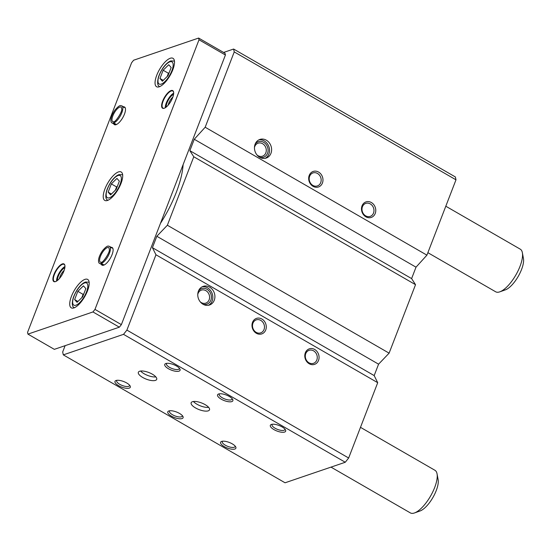 <?xml version="1.0" encoding="UTF-8"?>
<svg xmlns="http://www.w3.org/2000/svg" width="551" height="551" viewBox="0 0 551 551"><rect width="100%" height="100%" fill="white"/><g stroke="black" fill="none" stroke-linecap="round" stroke-linejoin="round"><path stroke-width="0.83" d="M65.121 345.67L62.676 351.993L63.31 354.872L123.514 334.347L126.895 330.097L155.961 254.776L152.427 247.681L156.828 236.269L167.359 225.242L193.78 156.773L189.861 150.678L194.262 139.265L205.172 127.24L234.237 51.918L233.61 49.039L223.596 52.448M234.843 449.031A8.203 2.962 21.1 0 1 224.257 446.606A8.203 2.962 21.1 0 1 221.605 441.427A8.203 2.962 21.1 0 1 229.306 442.453A8.203 2.962 21.1 0 1 235.704 446.868A8.203 2.962 21.1 0 1 234.843 449.031M284.612 432.06A8.203 2.962 21.1 0 1 274.026 429.642A8.203 2.962 21.1 0 1 271.374 424.456A8.203 2.962 21.1 0 1 279.082 425.489A8.203 2.962 21.1 0 1 285.473 429.904A8.203 2.962 21.1 0 1 284.612 432.06M182.044 418.574A8.203 2.962 21.1 0 1 171.464 416.157A8.203 2.962 21.1 0 1 168.806 410.97A8.203 2.962 21.1 0 1 176.513 412.003A8.203 2.962 21.1 0 1 182.911 416.418A8.203 2.962 21.1 0 1 182.044 418.574M231.813 401.603A8.203 2.962 21.1 0 1 221.233 399.186A8.203 2.962 21.1 0 1 218.575 394.006A8.203 2.962 21.1 0 1 226.282 395.033A8.203 2.962 21.1 0 1 232.68 399.447A8.203 2.962 21.1 0 1 231.813 401.603M129.244 388.118A8.203 2.962 21.1 0 1 118.665 385.7A8.203 2.962 21.1 0 1 116.006 380.521A8.203 2.962 21.1 0 1 123.713 381.547A8.203 2.962 21.1 0 1 130.112 385.962A8.203 2.962 21.1 0 1 129.244 388.118M179.013 371.147A8.203 2.962 21.1 0 1 168.434 368.729A8.203 2.962 21.1 0 1 165.775 363.55A8.203 2.962 21.1 0 1 173.482 364.576A8.203 2.962 21.1 0 1 179.881 368.991A8.203 2.962 21.1 0 1 179.013 371.147M192.409 401.713A9.842 3.561 -158.9 0 0 191.149 402.74A9.842 3.561 -158.9 0 0 199.049 409.6A9.842 3.561 -158.9 0 0 209.511 409.827A9.842 3.561 -158.9 0 0 203.443 403.752A9.842 3.561 -158.9 0 0 192.409 401.713M139.61 371.257A9.842 3.561 -158.9 0 0 138.349 372.283A9.842 3.561 -158.9 0 0 146.249 379.143A9.842 3.561 -158.9 0 0 156.711 379.37A9.842 3.561 -158.9 0 0 150.643 373.296A9.842 3.561 -158.9 0 0 139.61 371.257M123.514 334.347L345.263 462.255L285.06 482.786L63.31 354.872M371.381 202.534A8.203 7.018 71.2 0 0 361.539 209.938A8.203 7.018 71.2 0 0 372.972 216.529A8.203 7.018 71.2 0 0 371.381 202.534M318.588 172.077A8.203 7.018 71.2 0 0 308.739 179.481A8.203 7.018 71.2 0 0 320.172 186.073A8.203 7.018 71.2 0 0 318.588 172.077M266.34 140.195A9.842 8.423 71.2 0 0 259.858 139.444A9.842 8.423 71.2 0 0 255.065 151.477A9.842 8.423 71.2 0 0 266.209 158.068A9.842 8.423 71.2 0 0 271.615 149.755A9.842 8.423 71.2 0 0 266.34 140.195M345.263 462.255L348.652 458.005L377.71 382.683L374.177 375.589L378.578 364.177L389.109 353.157L415.53 284.681L411.611 278.586L416.012 267.173L426.922 255.154L455.987 179.826L234.237 51.918M426.922 255.154L205.172 127.24M415.53 284.681L193.78 156.773M389.109 353.157L167.359 225.242M314.683 349.472A8.203 7.018 71.2 0 0 304.841 356.869A8.203 7.018 71.2 0 0 316.274 363.467A8.203 7.018 71.2 0 0 314.683 349.472M261.89 319.015A8.203 7.018 71.2 0 0 252.041 326.419A8.203 7.018 71.2 0 0 263.474 333.011A8.203 7.018 71.2 0 0 261.89 319.015M209.642 287.133A9.842 8.423 71.2 0 0 203.161 286.375A9.842 8.423 71.2 0 0 198.367 298.408A9.842 8.423 71.2 0 0 209.511 305.006A9.842 8.423 71.2 0 0 214.918 296.693A9.842 8.423 71.2 0 0 209.642 287.133M377.71 382.683L155.961 254.776M348.652 458.005L126.895 330.097M455.987 179.826L455.36 176.947L233.61 49.039M160.451 223.375A67.243 24.864 -60 0 0 183.118 164.632M374.177 375.589L152.427 247.681M378.578 364.177L156.828 236.269M411.611 278.586L189.861 150.678M416.012 267.173L194.262 139.265M140.629 371.037A9.842 3.561 -158.9 0 0 155.857 376.912M193.429 401.493A9.842 3.561 -158.9 0 0 208.657 407.368M179.33 368.213A6.867 2.486 21.1 0 1 179.268 368.66A6.867 2.486 21.1 0 1 178.393 369.37A6.867 2.486 21.1 0 1 170.686 367.951A6.867 2.486 21.1 0 1 166.457 363.715A6.867 2.486 21.1 0 1 166.712 363.343M129.561 385.183A6.867 2.486 21.1 0 1 129.499 385.624A6.867 2.486 21.1 0 1 128.617 386.341A6.867 2.486 21.1 0 1 120.917 384.922A6.867 2.486 21.1 0 1 116.688 380.679A6.867 2.486 21.1 0 1 116.943 380.314M265.141 158.344A9.842 8.423 71.2 0 0 269.515 149.831A9.842 8.423 71.2 0 0 264.253 140.911A9.842 8.423 71.2 0 0 258.846 139.878M259.562 157.214A8.203 7.018 71.2 0 0 267.786 152.544A8.203 7.018 71.2 0 0 263.702 142.337A8.203 7.018 71.2 0 0 255.12 144.183M256.973 154.941A6.867 5.882 71.2 0 0 262.51 156.188A6.867 5.882 71.2 0 0 266.285 150.389A6.867 5.882 71.2 0 0 262.6 143.715A6.867 5.882 71.2 0 0 258.082 143.191A6.867 5.882 71.2 0 0 254.459 147.558M208.443 305.282A9.842 8.423 71.2 0 0 212.817 296.769A9.842 8.423 71.2 0 0 207.555 287.842A9.842 8.423 71.2 0 0 202.148 286.816M202.864 304.152A8.203 7.018 71.2 0 0 211.095 299.482A8.203 7.018 71.2 0 0 207.004 289.268A8.203 7.018 71.2 0 0 198.422 291.114M200.282 301.879A6.867 5.882 71.2 0 0 205.812 303.126A6.867 5.882 71.2 0 0 209.587 297.32A6.867 5.882 71.2 0 0 205.902 290.652A6.867 5.882 71.2 0 0 201.384 290.122A6.867 5.882 71.2 0 0 197.761 294.496M232.123 398.669A6.867 2.486 21.1 0 1 232.067 399.11A6.867 2.486 21.1 0 1 231.186 399.826A6.867 2.486 21.1 0 1 223.486 398.407A6.867 2.486 21.1 0 1 219.25 394.165A6.867 2.486 21.1 0 1 219.512 393.8M182.353 415.633A6.867 2.486 21.1 0 1 182.298 416.081A6.867 2.486 21.1 0 1 181.417 416.797A6.867 2.486 21.1 0 1 173.717 415.378A6.867 2.486 21.1 0 1 169.481 411.136A6.867 2.486 21.1 0 1 169.736 410.77M317.486 173.462A6.867 5.882 71.2 0 0 312.961 172.931A6.867 5.882 71.2 0 0 309.614 181.327A6.867 5.882 71.2 0 0 317.397 185.935A6.867 5.882 71.2 0 0 321.171 180.129A6.867 5.882 71.2 0 0 317.486 173.462M260.788 320.393A6.867 5.882 71.2 0 0 256.27 319.869A6.867 5.882 71.2 0 0 252.916 328.265A6.867 5.882 71.2 0 0 260.699 332.873A6.867 5.882 71.2 0 0 264.473 327.067A6.867 5.882 71.2 0 0 260.788 320.393M284.922 429.119A6.867 2.486 21.1 0 1 284.867 429.566A6.867 2.486 21.1 0 1 283.985 430.283A6.867 2.486 21.1 0 1 276.285 428.864A6.867 2.486 21.1 0 1 272.049 424.621A6.867 2.486 21.1 0 1 272.304 424.256M235.153 446.09A6.867 2.486 21.1 0 1 235.098 446.537A6.867 2.486 21.1 0 1 234.216 447.254A6.867 2.486 21.1 0 1 226.516 445.828A6.867 2.486 21.1 0 1 222.28 441.592A6.867 2.486 21.1 0 1 222.535 441.22M370.286 203.911A6.867 5.882 71.2 0 0 365.761 203.388A6.867 5.882 71.2 0 0 362.413 211.784A6.867 5.882 71.2 0 0 370.196 216.391A6.867 5.882 71.2 0 0 373.971 210.585A6.867 5.882 71.2 0 0 370.286 203.911M313.588 350.849A6.867 5.882 71.2 0 0 309.063 350.326A6.867 5.882 71.2 0 0 305.715 358.722A6.867 5.882 71.2 0 0 313.498 363.323A6.867 5.882 71.2 0 0 317.273 357.523A6.867 5.882 71.2 0 0 313.588 350.849M427.879 252.682L495.666 291.782A24.602 9.098 -60 0 0 499.819 291.83A24.602 9.098 -60 0 0 515.839 275.018A24.602 9.098 -60 0 0 522.376 252.73A24.602 9.098 -60 0 0 520.254 249.162L445.807 206.219M499.819 291.83L505.405 289.847A19.678 7.28 -60 0 0 518.222 276.395A19.678 7.28 -60 0 0 523.45 258.564L522.376 252.73M27.929 334.12L92.947 311.949L94.979 309.4L199.014 39.782L198.635 38.053L133.618 60.224L131.586 62.773L27.55 332.391L27.929 334.12L54.329 349.348L119.347 327.177L92.947 311.949M119.347 327.177L121.378 324.629L94.979 309.4M121.378 324.629L225.414 55.01L199.014 39.782M225.414 55.01L225.035 53.282L198.635 38.053M84.957 279.371A16.399 6.061 -60 0 0 72.677 293.483A16.399 6.061 -60 0 0 71.258 307.837A16.399 6.061 -60 0 0 84.702 296.665A16.399 6.061 -60 0 0 87.65 279.426A16.399 6.061 -60 0 0 84.957 279.371M170.28 58.254A16.399 6.061 -60 0 0 157.999 72.367A16.399 6.061 -60 0 0 156.58 86.721A16.399 6.061 -60 0 0 170.025 75.549A16.399 6.061 -60 0 0 172.966 58.31A16.399 6.061 -60 0 0 170.28 58.254M118.465 171.933A16.399 6.061 -60 0 0 106.185 186.045A16.399 6.061 -60 0 0 104.766 200.399A16.399 6.061 -60 0 0 118.217 189.227A16.399 6.061 -60 0 0 121.158 171.988A16.399 6.061 -60 0 0 118.465 171.933M62.339 263.915A10.166 3.761 -60 0 0 53.936 274.494A10.166 3.761 -60 0 0 55.561 281.589A10.166 3.761 -60 0 0 62.18 274.639A10.166 3.761 -60 0 0 64.88 265.424A10.166 3.761 -60 0 0 62.339 263.915M113.74 123.885A10.166 3.761 -60 0 0 116.109 124.664A10.166 3.761 -60 0 0 122.735 117.714A10.166 3.761 -60 0 0 125.435 108.506A10.166 3.761 -60 0 0 123.576 106.839M101.356 264.384A10.166 3.761 -60 0 0 103.726 265.162A10.166 3.761 -60 0 0 110.345 258.212A10.166 3.761 -60 0 0 113.045 249.004A10.166 3.761 -60 0 0 111.185 247.337M171.051 90.571A10.166 3.761 -60 0 0 162.648 101.157A10.166 3.761 -60 0 0 164.274 108.244A10.166 3.761 -60 0 0 170.9 101.294A10.166 3.761 -60 0 0 173.599 92.079A10.166 3.761 -60 0 0 171.051 90.571M172.869 97.031A6.867 2.541 -60 0 0 168.2 105.131M173.558 94.366A8.203 3.03 -60 0 0 168.448 99.883A8.203 3.03 -60 0 0 166.237 107.066M173.675 93.147A9.842 3.637 -60 0 0 165.238 107.776M173.627 92.286A9.842 3.637 -60 0 0 172.821 91.046A9.842 3.637 -60 0 0 171.209 91.005A9.842 3.637 -60 0 0 163.84 99.476A9.842 3.637 -60 0 0 162.986 108.092A9.842 3.637 -60 0 0 164.467 108.168M104.063 265.024L101.343 263.454A9.842 3.637 -60 0 0 108.692 254.968A9.842 3.637 -60 0 0 109.532 246.387C108.561 246.545 108.175 244.1 102.658 250.471C96.935 258.798 98.374 263.385 99.697 263.433L102.438 265.01A9.842 3.637 -60 0 0 103.919 265.093M113.079 249.204A9.842 3.637 -60 0 0 112.273 247.964A9.842 3.637 -60 0 0 110.655 247.929M116.454 124.526L113.733 122.956A9.842 3.637 -60 0 0 121.082 114.47A9.842 3.637 -60 0 0 121.916 105.888C120.951 106.047 120.566 103.602 115.042 109.973C109.318 118.3 110.765 122.887 112.087 122.935L114.822 124.512A9.842 3.637 -60 0 0 116.302 124.588M125.463 108.705A9.842 3.637 -60 0 0 124.657 107.466A9.842 3.637 -60 0 0 123.045 107.431M64.157 270.376A6.867 2.541 -60 0 0 59.48 278.475M64.846 267.71A8.203 3.03 -60 0 0 59.728 273.22A8.203 3.03 -60 0 0 57.518 280.411M64.963 266.491A9.842 3.637 -60 0 0 56.519 281.12M64.915 265.623A9.842 3.637 -60 0 0 64.109 264.384A9.842 3.637 -60 0 0 62.49 264.349A9.842 3.637 -60 0 0 55.128 272.821A9.842 3.637 -60 0 0 54.273 281.43A9.842 3.637 -60 0 0 55.754 281.513M330.993 467.124L410.35 512.898A24.602 9.098 -60 0 0 414.497 512.947A24.602 9.098 -60 0 0 430.517 496.134A24.602 9.098 -60 0 0 437.053 473.846A24.602 9.098 -60 0 0 434.932 470.278L360.485 427.335M414.497 512.947L420.089 510.963A19.678 7.28 -60 0 0 432.9 497.512A19.678 7.28 -60 0 0 438.128 479.68L437.053 473.846M116.178 189.399L119.36 181.169L116.936 178.414L111.33 183.903L108.154 192.141L110.579 194.889L116.178 189.399M159.962 78.462L162.387 81.211L167.993 75.721L171.168 67.491L168.744 64.736L163.144 70.225L159.962 78.462L163.254 80.363M74.64 299.579L77.064 302.327L82.671 296.837L85.846 288.607L83.421 285.852L77.822 291.341L74.64 299.579L77.932 301.48M117.439 186.135L116.612 186.947L111.33 183.903M111.447 194.042L108.154 192.141M116.612 186.947L115.352 190.212M83.931 293.573L83.098 294.386L77.822 291.341M83.098 294.386L81.837 297.65M169.253 72.457L168.42 73.269L163.144 70.225M168.42 73.269L167.16 76.534M116.392 124.554L113.664 122.976L114.16 121.757M114.174 121.75L113.733 122.956M104.008 265.052L101.281 263.481L101.77 262.255M101.79 262.255L101.343 263.454M118.045 175.528A12.79 4.732 -60 0 0 106.185 194.062A12.79 4.732 -60 0 0 117.032 190.37A12.79 4.732 -60 0 0 118.045 175.528M169.86 61.85A12.79 4.732 -60 0 0 157.999 80.384A12.79 4.732 -60 0 0 168.84 76.692A12.79 4.732 -60 0 0 169.86 61.85M84.537 282.966A12.79 4.732 -60 0 0 72.677 301.5A12.79 4.732 -60 0 0 83.518 297.809A12.79 4.732 -60 0 0 84.537 282.966M112.087 122.935A9.842 3.637 -60 0 0 113.664 122.976M121.22 107.094A8.444 3.12 -60 0 0 114.298 112.852A8.444 3.12 -60 0 0 112.783 121.723L113.699 121.702C115.097 122.777 122.639 111.591 121.723 108.905L121.22 107.094M99.697 263.433A9.842 3.637 -60 0 0 101.281 263.481M108.836 247.592A8.444 3.12 -60 0 0 101.907 253.35A8.444 3.12 -60 0 0 100.392 262.228L101.315 262.207C102.706 263.275 110.255 252.089 109.339 249.41L108.836 247.592M107.962 200.35C105.558 199.455 105.186 196.025 106.853 190.061C109.539 183.139 113.045 178.228 117.377 175.349L118.995 174.577L122.715 174.777M159.776 86.672C157.366 85.777 156.994 82.347 158.667 76.382C161.353 69.46 164.859 64.55 169.185 61.671L170.81 60.899L174.522 61.099M74.454 307.789C72.043 306.893 71.678 303.463 73.345 297.499C76.031 290.577 79.537 285.666 83.862 282.78L85.488 282.016L89.207 282.215M124.657 107.466L121.916 105.888M112.273 247.964L109.532 246.387"/></g></svg>
